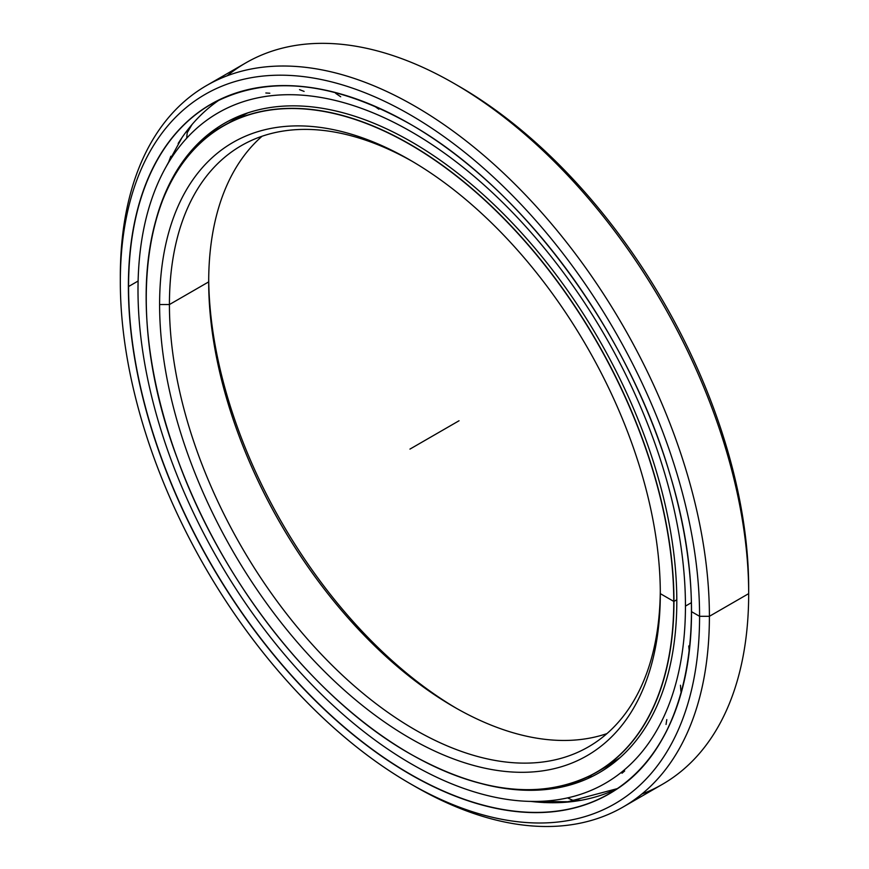 <?xml version="1.0" encoding="UTF-8"?>
<svg xmlns="http://www.w3.org/2000/svg" width="869" height="869" viewBox="0 0 869 869"><rect width="100%" height="100%" fill="white"/><g stroke="black" fill="none" stroke-linecap="round" stroke-linejoin="round"><path stroke-width="1.3" d="M660.299 590.779A347.111 200.402 60 0 1 413.644 728.972A347.111 200.402 60 0 1 169.422 304.552L159.603 304.552A354.052 204.411 -120 0 0 409.951 738.183A354.052 204.411 -120 0 0 660.31 593.636A354.052 204.411 60 0 1 409.951 738.183A354.052 204.411 60 0 1 159.603 304.552A354.052 204.411 60 0 1 409.951 160.005A354.052 204.411 60 0 1 660.31 593.636A354.052 204.411 -120 0 0 409.962 160.015A354.052 204.411 -120 0 0 159.603 304.552L169.422 304.552A347.111 200.402 -120 0 0 320.933 653.879A347.111 200.402 -120 0 0 588.422 746.873A347.111 200.402 -120 0 0 660.299 590.779M409.951 753.716L410.049 753.771A373.214 215.479 -120 0 0 596.655 772.259A373.214 215.479 -120 0 0 673.953 601.402A373.214 215.479 -120 0 0 410.049 144.308L409.951 144.482A373.083 215.403 60 0 1 673.757 601.402A373.083 215.403 60 0 1 409.951 753.716A373.083 215.403 60 0 1 146.144 296.785A373.083 215.403 60 0 1 409.951 144.482L410.049 144.308A373.214 215.479 60 0 1 673.953 601.402L676.799 599.762L673.953 601.402A373.214 215.479 60 0 1 596.655 772.259A373.214 215.479 60 0 1 410.049 753.771L409.951 753.716A373.083 215.403 -120 0 0 673.757 601.402A373.083 215.403 -120 0 0 409.951 144.482A373.083 215.403 -120 0 0 146.144 296.785A373.083 215.403 -120 0 0 409.951 753.716M247.817 112.872A373.214 215.479 -120 0 0 233.837 119.824A373.214 215.479 -120 0 0 228.721 122.942A373.214 215.479 60 0 1 233.837 119.824A373.214 215.479 60 0 1 247.817 112.872L223.442 125.82A373.214 215.479 60 0 1 410.049 144.308A373.214 215.479 -120 0 0 223.442 125.82A373.214 215.479 -120 0 0 146.144 296.677A373.214 215.479 60 0 1 223.442 125.82C142.092 169.922 122.301 312.08 177.233 458.267C221.367 581.47 314.502 699.751 409.983 753.781C482.447 794.375 544.678 800.534 596.655 772.259L607.051 766.252A373.214 215.479 -120 0 0 620.064 757.616A373.214 215.479 60 0 1 607.051 766.252L620.053 757.627M456.573 708.398A354.052 204.411 60 0 1 208.701 279.068A354.052 204.411 -120 0 0 456.573 708.398M208.69 281.882A347.111 200.402 -120 0 0 454.129 707.008A347.111 200.402 -120 0 0 606.942 733.61A347.111 200.402 60 0 1 347.513 617.305A347.111 200.402 60 0 1 208.69 281.882L169.422 304.552L208.69 281.882A347.111 200.402 60 0 1 262.058 136.248A347.111 200.402 -120 0 0 208.69 281.882L208.69 281.882M412.427 161.449A347.111 200.402 -120 0 0 241.31 145.655A347.111 200.402 -120 0 0 169.422 304.552A347.111 200.402 60 0 1 412.427 161.449M530.905 801.424A398.078 229.829 -120 0 0 566.099 802.206A398.078 229.829 -120 0 0 598.752 795.971A398.078 229.829 60 0 1 530.905 801.424M219.585 99.761A398.067 229.829 -120 0 0 181.871 137.813A398.067 229.829 -120 0 0 178.156 143.494A398.067 229.829 60 0 1 219.585 99.761M227.157 75.799A416.533 240.485 60 0 1 454.139 83.489A416.533 240.485 60 0 1 748.676 593.636L709.397 616.306L699.578 616.306L709.397 616.306A416.533 240.485 -120 0 0 414.861 106.159A416.533 240.485 -120 0 0 120.324 276.212L120.324 281.882A409.592 236.477 60 0 1 409.951 114.665A409.592 236.477 60 0 1 699.578 616.306A409.592 236.477 -120 0 0 409.951 114.665A409.592 236.477 -120 0 0 120.324 281.882A409.592 236.477 -120 0 0 409.951 783.534A409.592 236.477 -120 0 0 699.578 616.306A409.592 236.477 60 0 1 409.951 783.523A409.592 236.477 60 0 1 120.324 281.882L120.324 276.212A416.533 240.485 60 0 1 206.594 85.531A416.533 240.485 60 0 1 527.581 197.122A416.533 240.485 60 0 1 709.397 616.306L748.676 593.636A416.533 240.485 -120 0 0 566.849 174.452A416.533 240.485 -120 0 0 245.873 62.85L206.594 85.531M456.605 84.923A409.592 236.477 60 0 1 748.676 587.965L748.676 593.636L748.676 587.965A409.592 236.477 -120 0 0 459.049 86.324L454.139 83.489M557.387 802.684A398.067 229.829 -120 0 0 617.294 788.628A398.067 229.829 60 0 1 557.387 802.684M409.951 123.952L409.983 124.017C332.708 80.73 266.381 74.158 211.015 104.302A398.067 229.829 -120 0 0 128.579 286.531A398.067 229.829 60 0 1 211.015 104.302A398.067 229.829 60 0 1 409.951 123.952A398.208 229.905 -120 0 0 128.384 286.531A398.208 229.905 -120 0 0 409.951 774.236A398.208 229.905 60 0 1 128.384 286.531A398.208 229.905 60 0 1 409.951 123.952A398.208 229.905 60 0 1 691.528 611.667A398.208 229.905 60 0 1 409.951 774.236L410.049 774.062A398.067 229.829 60 0 1 128.579 286.531L138.117 281.024L128.579 286.531A398.067 229.829 -120 0 0 410.049 774.062A398.067 229.829 -120 0 0 609.082 793.777A398.067 229.829 60 0 1 410.049 774.062L409.951 774.236A398.208 229.905 -120 0 0 691.528 611.667A398.208 229.905 -120 0 0 409.951 123.952L410.049 124.017M691.528 611.602A398.067 229.829 60 0 1 609.082 793.777C688.932 750.001 714.09 617.501 669.662 473.496C628.091 330.709 520.911 186.477 409.983 124.017M409.951 783.523L414.861 786.358A416.533 240.485 -120 0 0 709.397 616.306A416.533 240.485 60 0 1 623.127 806.997L662.406 784.316A416.533 240.485 -120 0 0 748.676 593.636A416.533 240.485 60 0 1 641.843 794.049M623.127 806.997A416.533 240.485 60 0 1 412.395 784.924M137.997 290.04A387.107 223.496 60 0 1 218.173 112.84A387.107 223.496 60 0 1 516.468 216.544A387.107 223.496 60 0 1 685.445 606.106L691.387 602.673L685.445 606.106A387.107 223.496 60 0 1 605.269 783.317A387.107 223.496 60 0 1 306.974 679.612A387.107 223.496 60 0 1 137.997 290.04A387.107 223.496 -120 0 0 411.721 764.144A387.107 223.496 -120 0 0 685.445 606.106A387.107 223.496 -120 0 0 411.721 132.001A387.107 223.496 -120 0 0 137.997 290.04M482.208 783.849A374.887 216.435 -120 0 0 599.165 772.737A374.887 216.435 -120 0 0 676.81 601.12A374.887 216.435 -120 0 0 513.166 223.854A374.887 216.435 -120 0 0 224.278 123.42A374.887 216.435 -120 0 0 156.181 219.14A374.887 216.435 60 0 1 447.296 165.284A374.887 216.435 60 0 1 676.81 601.12A374.887 216.435 60 0 1 482.208 783.849M688.748 645.971L689.226 651.413M680.449 685.239L680.916 691.333M666.795 719.608L666.045 724.453M624.67 770.977L621.998 773.236M587.955 777.016L591.398 776.115M374.387 106.072L378.851 109.222M335.651 93.309L340.691 96.774M299.533 89.637L304.107 91.408M265.838 92.994L269.825 93.233M217.478 128.449L214.969 130.98M459.049 420.759L409.951 449.099M748.676 587.965L748.676 593.636L709.397 616.306L699.578 616.306L691.518 611.657M660.31 593.636L673.768 601.413M673.953 601.402L676.799 599.762M572.117 801.62L566.099 802.206L617.294 788.628M181.882 137.823L164.274 170.085M528.786 801.37L570.868 801.761M567.522 797.894L572.53 800.186L581.48 800.262M537.031 801.424L544.124 802.598M168.369 162.883L170.845 156.246M186.672 138.236L187.193 132.751L192.016 124.549"/></g></svg>
